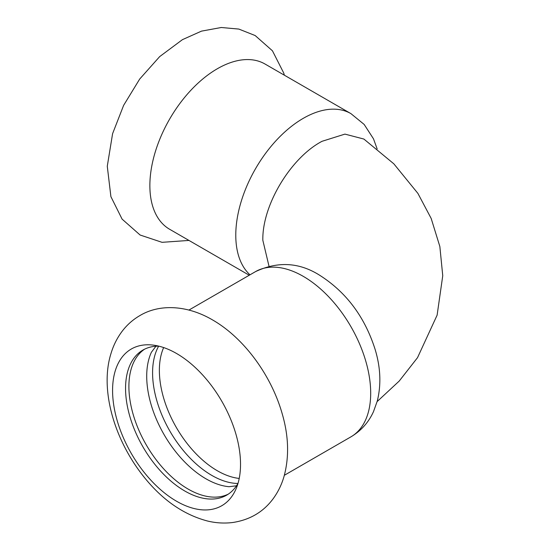 <?xml version="1.0" encoding="UTF-8"?>
<svg xmlns="http://www.w3.org/2000/svg" width="550" height="550" viewBox="0 0 550 550"><rect width="100%" height="100%" fill="white"/><g stroke="black" fill="none" stroke-linecap="round" stroke-linejoin="round"><path stroke-width="0.82" d="M249.989 274.814A95.397 55.083 120 0 1 235.778 235.194A95.397 55.083 120 0 1 303.236 118.353A95.397 55.083 120 0 1 350.934 113.63L265.024 64.027A95.397 55.083 120 0 0 217.326 68.757A95.397 55.083 120 0 0 149.868 185.597A95.397 55.083 120 0 0 169.627 229.268L249.246 275.241M240.529 464.303A90.475 52.236 -120 0 0 176.55 353.492A90.475 52.236 -120 0 0 153.725 345.18A90.475 52.236 -120 0 0 112.578 390.431A90.475 52.236 -120 0 0 164.945 493.309A90.475 52.236 -120 0 0 236.314 488.228A90.475 52.236 -120 0 0 240.529 464.303M151.491 352.069A83.758 48.359 -120 0 0 151.408 352.241A83.758 48.359 -120 0 0 146.713 376.207A83.758 48.359 -120 0 0 229.041 486.709A83.758 48.359 -120 0 0 229.233 486.723M158.654 346.163A83.758 48.359 -120 0 0 152.584 372.817A83.758 48.359 -120 0 0 237.93 483.471M144.609 349.174A83.758 48.359 -120 0 0 128.899 386.492A83.758 48.359 -120 0 0 164.374 469.618A83.758 48.359 -120 0 0 228.298 494.127M158.868 346.163A83.758 48.359 -120 0 0 142.904 350.082A83.758 48.359 -120 0 0 125.558 388.424A83.758 48.359 -120 0 0 162.119 472.711A83.758 48.359 -120 0 0 226.655 495.151A83.758 48.359 -120 0 0 238.033 483.285M268.984 266.138L262.831 240.274C262.103 204.93 291.019 157.513 322.059 141.295L344.933 134.111L363.873 139.047L393.834 163.824L417.89 193.38L431.179 218.46L439.849 246.503L442.75 275.736L437.119 315.15L417.533 357.644L399.217 381.054L377.149 401.569M370.693 393.174A95.397 55.083 -120 0 0 303.236 276.334A95.397 55.083 -120 0 0 255.537 271.611C277.585 261.25 298.712 262.309 318.911 274.78C345.957 291.734 364.698 316.635 375.141 349.477C380.593 367.476 381.308 384.649 377.3 400.998L373.484 411.654C368.582 422.407 361.068 430.801 350.934 436.844A95.397 55.083 -120 0 0 370.693 393.174M163.659 347.566A81.964 47.321 -120 0 0 159.369 370.363A81.964 47.321 -120 0 0 239.216 478.431M188.959 240.433L162.037 242.323L140.106 235.015L122.093 219.12L110.901 196.646L107.277 166.244L112.592 133.671L123.626 105.359L139.693 79.049L159.672 56.609L182.428 39.655L201.492 31.13L221.272 27.5L238.837 29.074L255.173 35.551L272.456 50.82L283.738 73.054L284.364 75.192M212.396 319.832C187.158 305.085 159.452 303.696 139.645 315.728C132.894 319.688 127.139 324.782 122.361 330.997C117.308 337.652 113.547 345.063 111.079 353.231C99.399 389.661 114.373 441.856 146.657 480.239C164.478 501.414 184.779 515.013 207.584 521.036C215.985 523.057 224.386 523.545 232.781 522.5C249.645 519.922 262.962 512.188 272.731 499.297C277.771 492.559 281.497 485.072 283.917 476.822C289.314 457.277 288.75 436.281 282.226 413.848C271.377 375.485 244.083 337.947 212.396 319.832M229.041 486.709L236.507 485.788M151.408 352.241L155.932 346.239M350.934 113.63L364.176 124.458L373.484 138.82L377.149 148.906M255.537 271.611L188.959 310.042M350.934 436.844L284.364 475.283"/></g></svg>
